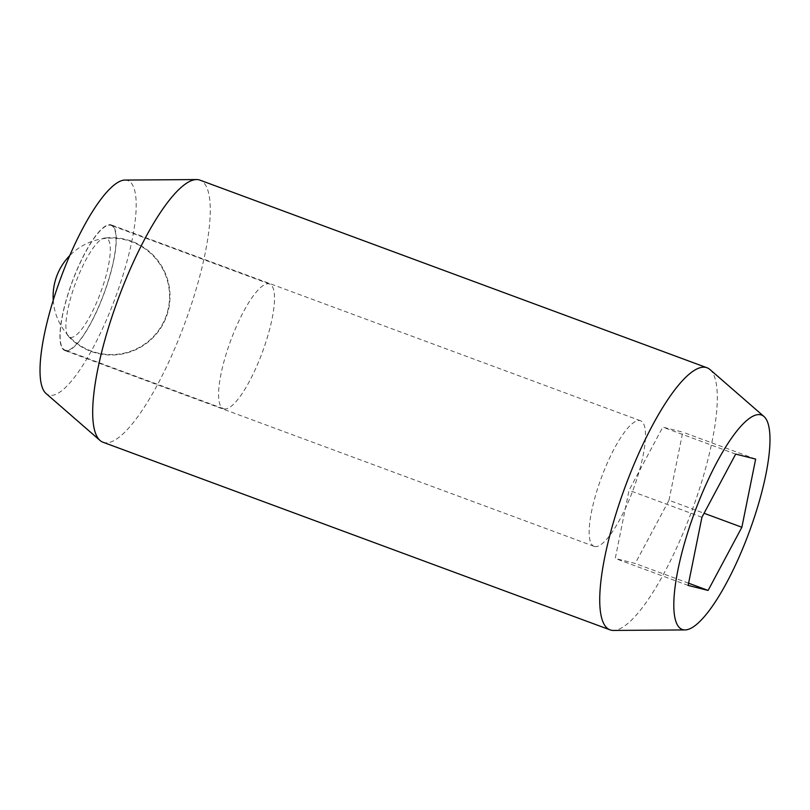 <?xml version="1.0" encoding="UTF-8"?>
<svg xmlns="http://www.w3.org/2000/svg" width="810" height="810" viewBox="0 0 810 810"><rect width="100%" height="100%" fill="white"/><g stroke="black" fill="none" stroke-linecap="round" stroke-linejoin="round"><path stroke-width="0.61" stroke-dasharray="4.05 3.04" d="M709.965 369.532A139.735 35.458 -69.7 0 1 693.117 507.455A139.735 35.458 -69.7 0 1 613.423 630.433M102.991 442.24A139.735 35.458 110.3 0 0 103.933 442.533A139.735 35.458 110.3 0 0 186.077 319.828A139.735 35.458 110.3 0 0 199.979 180.144M124.993 180.063A114.301 29.008 -69.7 0 1 116.407 294.81A114.301 29.008 -69.7 0 1 46.018 393.488M594.54 546.497A66.957 16.99 110.3 0 0 633.582 488.582A66.957 16.99 110.3 0 0 640.558 420.775A66.957 16.99 110.3 0 0 640.102 420.633A66.957 16.99 110.3 0 0 601.06 478.548A66.957 16.99 110.3 0 0 594.084 546.355A66.957 16.99 110.3 0 0 594.54 546.497M65.316 350.669A66.957 16.99 110.3 0 0 104.358 292.754A66.957 16.99 110.3 0 0 111.334 224.947A66.957 16.99 110.3 0 0 110.889 224.805A66.957 16.99 110.3 0 0 71.847 282.72A66.957 16.99 110.3 0 0 64.871 350.527A66.957 16.99 110.3 0 0 65.316 350.669M668.989 500.276L682.769 432.115L662.793 427.123L629.036 490.303L615.256 558.465L635.222 563.456L668.989 500.276L704.062 513.267M755.659 459.088L682.769 432.115M735.683 454.096L662.793 427.123M701.926 517.276L629.036 490.303M688.135 585.438L615.256 558.465M688.591 583.2L635.222 563.456M223.924 408.868A66.491 16.868 110.3 0 0 262.693 351.358A66.491 16.868 110.3 0 0 269.629 284.016A66.491 16.868 110.3 0 0 269.173 283.875A66.491 16.868 110.3 0 0 230.404 341.385A66.491 16.868 110.3 0 0 223.479 408.726A66.491 16.868 110.3 0 0 223.924 408.868M110.727 225.241A66.491 16.868 -69.7 0 1 111.172 225.382A66.491 16.868 -69.7 0 1 104.247 292.724A66.491 16.868 -69.7 0 1 65.478 350.234A66.491 16.868 -69.7 0 1 65.033 350.092A66.491 16.868 -69.7 0 1 71.958 282.751A66.491 16.868 -69.7 0 1 110.727 225.241M70.136 337.365A52.802 13.395 110.3 0 0 101.179 291.003A52.802 13.395 110.3 0 0 106.07 238.11A52.802 13.395 110.3 0 0 104.682 238.029A52.802 13.395 110.3 0 0 75.026 284.472A52.802 13.395 110.3 0 0 68.334 336.261A52.802 13.395 110.3 0 0 70.136 337.365M640.558 420.775L111.334 224.947M594.084 546.355L64.871 350.527M269.629 284.016L111.172 225.382M68.334 336.261A58.684 58.684 0 0 0 168.277 310.564A58.684 58.684 0 0 0 104.682 238.029M223.479 408.726L65.033 350.092M53.247 300.176A58.219 58.219 0 0 0 167.832 310.443A58.219 58.219 0 0 0 69.741 255.606"/><path stroke-width="1.21" d="M685.007 629.937L613.423 630.433A139.735 35.458 -69.7 0 1 610.973 630.15A139.735 35.458 -69.7 0 1 610.021 629.856A139.735 35.458 -69.7 0 1 623.923 490.171A139.735 35.458 -69.7 0 1 706.067 367.467A139.735 35.458 -69.7 0 1 707.008 367.76A139.735 35.458 -69.7 0 1 709.965 369.532L763.982 416.512A114.301 29.008 110.3 0 0 693.593 515.19A114.301 29.008 110.3 0 0 685.007 629.937A114.301 29.008 110.3 0 0 750.192 529.335A114.301 29.008 110.3 0 0 763.982 416.512M707.008 367.76L199.979 180.144A139.735 35.458 110.3 0 0 199.027 179.85A139.735 35.458 110.3 0 0 196.577 179.567A139.735 35.458 110.3 0 0 116.883 302.545A139.735 35.458 110.3 0 0 100.035 440.468A139.735 35.458 110.3 0 0 102.991 442.24L610.021 629.856M100.035 440.468L46.018 393.488A114.301 29.008 -69.7 0 1 59.808 280.665A114.301 29.008 -69.7 0 1 124.993 180.063L196.577 179.567M741.869 527.249L708.112 590.429L688.135 585.438L701.926 517.276L735.683 454.096L755.659 459.088L741.869 527.249L704.062 513.267M708.112 590.429L688.591 583.2M69.741 255.606A58.219 58.219 0 0 0 53.247 300.176"/></g></svg>
